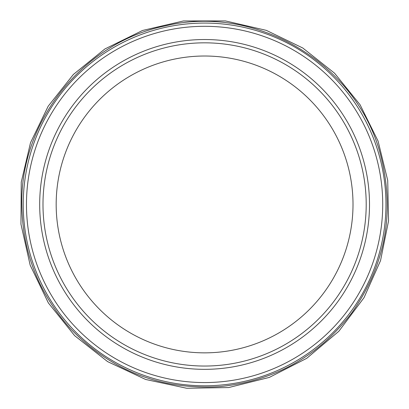 <?xml version="1.0" encoding="UTF-8"?>
<svg xmlns="http://www.w3.org/2000/svg" width="409" height="409" viewBox="0 0 409 409"><rect width="100%" height="100%" fill="white"/><g stroke="black" fill="none" stroke-linecap="round" stroke-linejoin="round"><path stroke-width="0.61" d="M369.501 204.434A164.909 164.909 0 0 1 122.143 347.246A164.909 164.909 0 0 1 122.143 61.621A164.909 164.909 0 0 1 369.501 204.434M366.203 204.434A161.611 161.611 0 0 1 123.789 344.393A161.611 161.611 0 0 1 123.789 64.479A161.611 161.611 0 0 1 366.203 204.434A161.611 161.611 0 0 1 123.789 344.393A161.611 161.611 0 0 1 123.789 64.479A161.611 161.611 0 0 1 366.203 204.434M353.008 204.434A148.416 148.416 0 0 1 130.384 332.967A148.416 148.416 0 0 1 130.384 75.9A148.416 148.416 0 0 1 353.008 204.434M23.226 204.434A181.366 181.366 0 0 0 295.14 361.582A181.366 181.366 0 0 0 295.554 47.526A181.366 181.366 0 0 0 23.226 204.434M26.467 204.434A178.13 178.13 0 0 0 293.657 358.698A178.13 178.13 0 0 0 293.657 50.169A178.13 178.13 0 0 0 26.467 204.434M21.248 182.174L20.956 224.147L30.148 265.104L48.354 302.926L74.632 335.661L107.618 361.617L145.614 379.46L186.657 388.253L228.631 387.558L269.357 377.4L306.74 358.31L338.846 331.27L364.02 297.68L380.523 260.656L388.55 220.926L387.717 180.4L378.064 141.028L360.053 104.714L334.557 73.206L302.803 48.017L266.315 30.358L225.41 20.915L183.436 20.956L142.557 30.471L104.878 48.973L73.364 74.469L48.175 106.228L30.517 142.71L21.248 182.174M21.8 203.431C22.163 251.433 38.451 293.233 70.655 328.836C111.81 371.203 161.857 390.426 220.799 386.51C275.068 380.682 318.764 356.07 351.888 312.691C385.794 264.321 395.304 211.56 380.411 154.398C356.924 63.87 256.591 3.788 165.696 25.823C84.019 42.091 20.772 120.154 21.8 203.431"/></g></svg>

